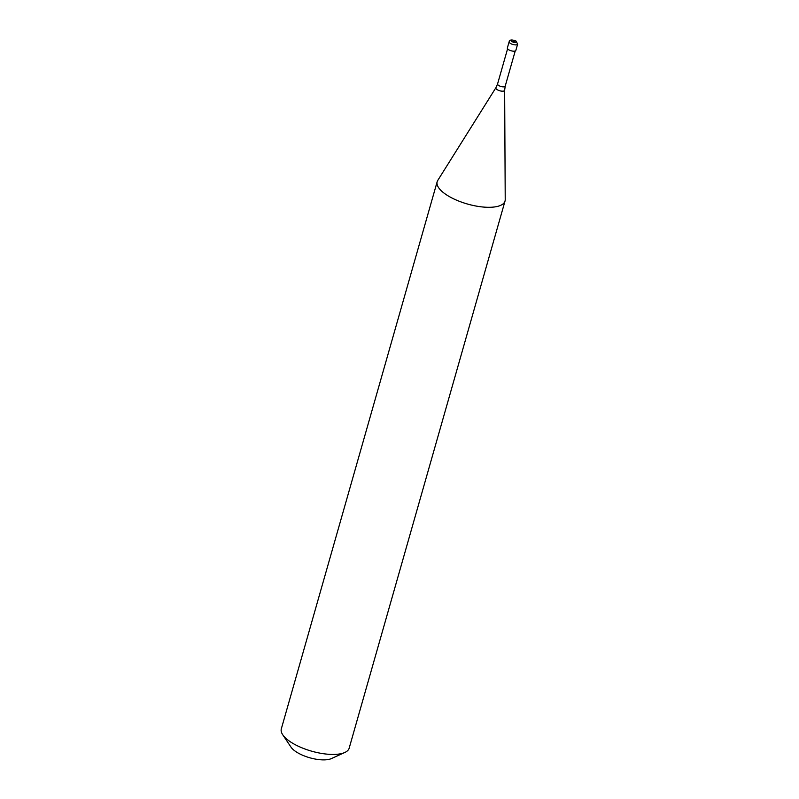 <?xml version="1.0" encoding="UTF-8"?>
<svg xmlns="http://www.w3.org/2000/svg" width="799" height="799" viewBox="0 0 799 799"><rect width="100%" height="100%" fill="white"/><g stroke="black" fill="none" stroke-linecap="round" stroke-linejoin="round"><path stroke-width="1.2" d="M517.632 44.115L515.844 50.407A4.404 1.648 -164.1 0 1 513.048 51.156A4.404 1.648 -164.1 0 1 508.633 49.698A4.404 1.648 15.9 0 1 507.355 47.99L509.153 41.698A4.404 1.648 15.9 0 0 510.421 43.406A4.404 1.648 -164.1 0 0 514.846 44.854A4.404 1.648 -164.1 0 0 517.632 44.115L516.114 41.119C511.939 39.441 509.612 39.63 509.153 41.698M515.225 50.976L505.208 86.142L504.648 90.197L505.218 199.62A35.276 13.154 -164.1 0 1 505.028 201.048A35.276 13.154 -164.1 0 1 482.706 206.991A35.276 13.154 -164.1 0 1 447.33 195.375A35.276 13.154 15.9 0 1 437.173 181.713L281.318 728.868A35.276 13.154 15.9 0 0 282.726 734.76A35.276 13.154 15.9 0 0 291.475 742.521A35.276 13.154 -164.1 0 0 344.858 752.458A35.276 13.154 -164.1 0 0 349.163 748.194L505.028 201.048M344.858 752.458L331.355 758.601A22.931 8.549 -164.1 0 1 296.649 752.139A22.931 8.549 15.9 0 1 290.976 747.095L282.726 734.76M507.585 48.809L497.567 83.965L495.909 87.71L437.762 180.414A35.276 13.154 15.9 0 0 437.173 181.713M513.847 41.338L515.625 41.039A1.768 1.009 -57.8 0 1 516.364 42.407M515.625 41.039A2.647 0.989 -164.1 0 1 515.675 42.487A2.647 0.989 -164.1 0 1 512.059 41.638A2.647 0.989 15.9 0 1 512.009 40.18A2.647 0.989 15.9 0 1 515.625 41.039M505.208 86.142A3.965 1.478 -164.1 0 1 502.691 86.811A3.965 1.478 -164.1 0 1 498.716 85.503A3.965 1.478 15.9 0 1 497.567 83.965M504.648 90.197A4.564 1.708 -164.1 0 1 501.952 91.166A4.564 1.708 -164.1 0 1 497.148 89.648A4.564 1.708 15.9 0 1 495.909 87.71"/></g></svg>
